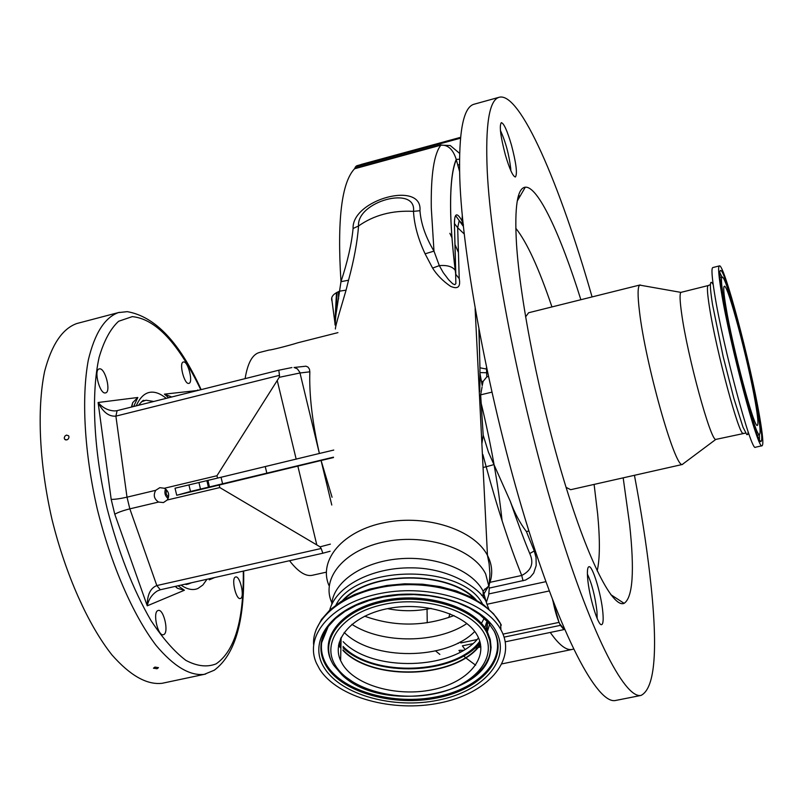 <?xml version="1.0" encoding="UTF-8"?>
<svg xmlns="http://www.w3.org/2000/svg" width="803" height="803" viewBox="0 0 803 803"><rect width="100%" height="100%" fill="white"/><g stroke="black" fill="none" stroke-linecap="round" stroke-linejoin="round"><path stroke-width="1.2" d="M463.451 224.76L459.226 220.644L457.68 227.721L459.226 278.641C460.751 286.982 457.851 289.532 450.533 286.3C442.865 281.02 436.892 274.947 432.596 268.092L425.098 253.818C418.122 238.993 414.248 224.84 413.485 211.36C416.787 184.941 356.582 201.382 358.55 225.974C357.385 241.673 354.053 259.75 348.542 280.207L340.984 281.692C347.579 261.648 351.614 243.921 353.079 228.494C351.754 199.626 422.79 180.193 419.959 210.697C420.943 223.595 425.62 237.066 433.981 251.128L439.311 265.622L443.266 272.639L448.636 279.755L452.711 283.77L454.779 284.694L455.873 283.62L454.428 223.465C454.508 212.966 457.037 212.102 462.016 220.875L462.94 222.29M459.577 171.471L456.224 159.416C453.123 149.438 448.014 144.681 440.887 145.152L354.545 168.781L355.458 166.944L460.49 138.186M425.098 253.818L433.981 251.128L431.291 208.007C430.809 174.763 434.011 153.805 440.887 145.152L450.232 145.504L459.607 153.363M456.224 159.426L459.497 159.215M510.838 170.708L510.768 168.931C509.122 154.788 505.679 141.96 500.42 130.457M519.661 196.886L518.698 194.968M474.463 104.119L473.83 104.29C463.231 107.461 458.543 132.124 459.778 178.296C462.317 257.602 489.74 402.976 525.403 519.692C561.066 636.689 597.442 704.331 615.409 700.507L616.132 700.357M505.338 154.838C509.584 169.162 512.936 176.55 515.406 176.981C517.534 173.88 516.209 163.22 511.441 145.002C507.225 130.658 503.852 123.21 501.313 122.658C499.185 125.7 500.53 136.42 505.338 154.838M602.872 612.699C601.407 594.632 592.504 565.141 588.93 566.717C587.495 567.179 587.073 570.993 587.645 578.18C588.99 596.217 598.105 626.4 601.618 624.644C603.103 624.132 603.515 620.147 602.872 612.699M592.072 296.929C560.012 184.56 519.953 90.97 498.984 97.314C489.188 100.255 485.273 124.786 487.23 170.919C490.984 250.175 519.039 395.969 554.241 513.258C589.442 630.807 624.413 698.991 641.005 695.428C655.368 688.301 658.309 648.061 649.858 574.687C646.305 544.053 641.165 510.919 634.44 475.306M580.86 299.72C560.454 234.235 537.88 185.965 525.303 187.189C517.353 188.012 514.412 206.793 516.48 243.54C520.073 301.446 540.158 402.323 564.459 482.061C588.77 562 612.91 608.343 624.122 603.334C632.804 597.542 634.641 571.254 629.632 524.479L623.178 477.845M515.797 228.253C526.838 242.064 538.893 268.292 551.952 306.927M594.11 484.41L597.663 514.081C600.082 539.897 599.931 558.848 597.191 570.933M566.085 487.361L570.702 489.7M641.426 285.406L640.031 284.965L528.615 312.748L525.594 316.894M640.031 284.965L639.72 285.105C637.632 286.661 637.552 295.414 639.469 311.363C645.371 363.357 674.992 468.199 682.309 464.435L683.704 463.391M743.267 433.229C739.673 437.966 716.075 350.53 709.461 307.188C707.282 293.346 706.861 286.139 708.196 285.557L680.894 292.382C679.569 293.747 679.84 300.944 681.697 313.973C687.488 356.291 710.816 441.489 715.814 439.412L745.656 433.078M719.378 265.913L712.793 267.56C711.277 268.212 711.86 276.834 714.54 293.436C722.78 346.013 751.488 453.143 755.462 447.241L762.077 445.745C763.643 444.762 762.76 434.744 759.437 415.693C750.353 362.484 723.824 262.551 719.378 265.913C717.932 266.556 718.585 275.168 721.325 291.77C729.776 344.336 758.353 451.597 762.077 445.745M722.339 295.072C730.61 346.454 758.554 450.493 761.284 441.078C762.408 439.141 761.495 429.705 758.544 412.782C750.112 363.438 725.691 270.812 720.763 270.45C719.036 269.969 719.558 278.179 722.339 295.072M757.189 408.376C749.089 360.748 725.029 270.782 721.907 277.386C720.943 278.832 721.606 286.39 723.874 300.051C731.101 344.798 755.171 435.888 759.176 434.363C760.903 434.594 760.23 425.931 757.189 408.376M755.372 402.484C757.891 417.008 758.554 424.636 757.359 425.359C754.418 429.665 732.497 347.378 725.892 306.616C723.724 293.557 723.202 286.761 724.326 286.249C727.699 283.429 748.386 361.33 755.372 402.484M597.151 618.451L596.97 611.525C595.133 596.258 591.952 583.801 587.405 574.135M552.916 600.654C554.793 610.25 557.071 617.989 559.731 623.871L563.686 628.588M552.584 599.801L559.029 622.385L560.424 625.346L563.927 629.602L564.499 629.221M528.896 531.004L526.397 531.566L534.156 550.647L536.033 557.503L536.183 565.543L533.694 573.051L530.231 577.216L525.614 580.027L489.298 588.087M489.539 582.436L521.719 575.47C531.476 570.451 534.156 563.144 529.759 553.548C524.66 541.443 518.156 523.998 510.246 501.213C514.522 512.856 519.902 522.974 526.397 531.566M460.561 137.514L356.903 165.719M356.321 166.06L355.458 166.944M462.538 223.244L462.267 215.334M491.858 392.155L480.646 394.855L483.185 435.146L488.445 452.209L510.246 501.213M427.045 609.136L427.236 622.767M435.617 650.952L439.853 654.415M458.513 643.333L457.971 643.103M448.777 617.547L449.931 613.763M486.447 367.342L486.799 376.878L488.395 376.487M479.913 371.899L479.963 367.814L486.357 369.019M480.164 372.592L486.367 372.743M482.222 385.641L481.469 381.375L483.105 381.415L482.222 385.641L480.204 374.77M483.105 381.415L486.799 376.878M480.646 394.855L482.081 386.905M483.185 435.146L481.88 443.868M458.935 650.43L460.32 652.076M463.773 655.88L465.459 657.577M465.69 657.808L475.627 665.205M338.535 291.619L338.555 298.907M348.542 280.207L346.073 290.144C342.62 302.279 335.102 326.309 335.393 328.989M336.045 314.354L337.13 292.272M335.965 604.99C356.1 564.248 462.066 563.586 482.613 604.077M342.339 600.744C369.199 570.521 449.078 570.03 476.229 599.921M487.23 619.796L487.461 621.392M487.562 622.546L486.929 631.028M480.565 644.448C457.329 678.495 372.913 682.028 342.951 650.41M340.894 648.272L338.525 645.451M474.884 599.148C447.412 570.632 370.876 571.114 343.674 599.951M338.615 644.929L340.904 647.74M342.961 649.918C372.562 681.857 457.69 678.284 480.475 643.936M486.608 630.445L487.11 622.455M486.919 620.699L486.688 619.274M501.614 631.088L500.921 629.803C485.875 601.407 430.318 583.851 381.515 593.246C332.522 602.28 303.705 635.093 316.432 663.178L319.674 669.27C337.682 697.646 392.838 712.622 439.723 702.976C486.799 693.742 516.871 660.929 501.614 631.088M477.675 636.117L477.554 635.876C466.553 614.586 425.259 601.447 388.943 608.373C352.487 615.008 330.776 639.529 340.613 660.618L342.65 664.442C355.709 685.652 397.043 697.064 432.144 689.757C467.406 682.771 489.348 658.109 477.675 636.117M387.478 608.654C402.032 611.505 416.556 611.404 431.07 608.343M487.461 620.026L487.461 621.402M487.19 624.634L486.076 629.562M479.792 641.236C455.813 674.671 372.662 677.702 343.042 646.395M340.984 644.257L339.247 642.229M486.568 622.285L484.851 627.685M478.528 637.873C453.334 670.254 372.251 672.472 343.142 641.677M341.084 639.549L340.462 638.837M335.212 323.85L334.931 322.926C335.263 330.174 335.212 317.225 336.447 311.474L340.984 281.692C337.069 220.122 341.596 182.472 354.575 168.74M346.073 290.144L339.84 291.128C333.094 293.788 330.495 297.17 332.061 301.266L331.759 297.592M432.596 268.092L439.311 265.622C447.12 264.98 452.43 266.546 455.221 270.32L455.803 274.666L455.221 270.32C452.721 249.562 451.226 231.184 450.724 215.174C450.011 188.293 451.838 169.714 456.224 159.416M459.226 278.641L455.803 274.365L454.428 223.465M479.963 367.814L478.899 329.511M479.702 391.663L479.953 372.401M336.467 292.623L334.931 322.926L332.061 301.266M298.023 342.73L297.702 342.811C289.823 345.37 269.979 350.389 269.326 349.988L259.449 352.487M245.106 378.635C247.635 363.147 252.363 354.444 259.299 352.527M291.921 367.553L278.792 370.213L117.097 410.644L115.893 416.125L127.004 497.167L155.722 490.322C153.132 495.08 154.076 498.984 158.562 502.056L163.421 502.578L167.225 500.008C169.824 495.25 168.881 491.336 164.384 488.264L216.961 475.737L217.533 478.106L319.383 453.474C312.267 421.976 309.085 394.755 309.838 371.819L309.446 369.149L307.991 367.081L305.963 366.198L302.882 366.529M305.963 366.198L294.049 367.483L297.381 368.868L299.85 372.371L319.383 453.474L333.747 450.061M309.838 371.819L300.021 372.983L279.243 377.32L279.494 375.332L115.893 416.125C108.957 416.747 103.025 412.2 98.107 402.494C102.744 407.954 108.385 410.765 115.04 410.935L117.017 410.664M117.057 410.654L278.792 370.213L279.494 375.332M131.833 406.96L132.696 402.654L137.835 397.495L133.629 406.509M105.344 392.938C99.682 394.243 93.439 369.761 99.221 368.908L99.532 368.858C105.243 367.804 111.346 392.015 105.594 392.888L105.344 392.938M188.725 383.402C184.238 384.496 178.738 362.625 183.345 362.012L183.566 361.972C188.083 361.089 193.483 382.74 188.896 383.372L188.725 383.402M240.589 598.426L240.308 598.526C235.972 600.032 231.033 578.331 235.43 577.056L235.66 576.976C239.997 575.5 244.925 596.96 240.589 598.426M163.732 634.581L163.34 634.711C157.86 636.518 152.429 612.227 157.93 610.561L158.261 610.451C163.722 608.674 169.162 632.664 163.732 634.581M162.858 683.142L162.196 683.283C146.969 685.1 130.227 675.644 111.958 654.927C88.069 624.814 65.625 574.737 51.984 519.36C39.277 463.773 36.818 408.968 44.627 371.357C51.633 344.668 62.353 328.728 76.767 323.539L77.309 323.398M157.037 668.748L153.463 668.206L154.899 667.082L158.472 667.654L157.037 668.748M66.8 439.954L64.652 439.261L64.23 437.936L64.872 436.139L66.458 435.085L68.606 435.778L69.018 437.093L68.375 438.89L66.8 439.954M197.618 390.509L197.699 389.967L197.749 390.479M178.065 585.778L184.379 590.255L147.25 605.823C147.17 594.872 150.362 588.117 156.826 585.558L160.309 589.773L157.318 590.958C151.968 594.421 148.605 599.379 147.25 605.823L114.779 514.221C117.971 512.374 122.979 510.588 129.835 508.851L158.562 502.056M160.47 589.723L322.836 553.227L321.17 548.499L156.826 585.558L129.835 508.851L127.004 497.167C120.109 498.703 114.839 499.446 111.195 499.386L98.107 402.494L137.835 397.495M210.376 578.511L209.232 579.836L209.754 578.652M168.62 397.756L164.424 394.153L171.752 396.973M184.379 590.255L177.413 588.298L175.245 586.411M164.384 488.264L159.817 487.672L155.722 490.322M165.528 488.957C164.173 492.731 165.037 495.913 168.098 498.492M166.382 489.7L166.151 493.905L168.469 497.418M313.642 462.167L280.789 469.976L313.642 462.167M321.17 548.499L320.046 546.843L330.384 544.133M167.225 500.008L219.811 487.572L320.046 546.843M279.243 377.32L216.961 475.737M333.496 457.158L190.512 491.476L188.916 484.912M217.533 478.106L175.024 488.214L176.73 495.27L190.512 491.476M312.407 575.259L312.196 575.309C305.632 576.624 298.084 571.756 289.532 560.715M333.476 457.569L321.09 460.5L332.061 497.258M176.73 495.27L321.09 460.5M219.239 485.203L219.811 487.572M265.261 466.633L266.787 472.957M445.263 141.519L447.793 140.786M362.043 164.203L360.035 164.866M459.577 171.461L456.305 159.747C451.888 169.915 450.041 188.414 450.764 215.254C451.256 231.254 452.751 249.623 455.251 270.37M354.705 168.449L441.008 144.831M713.194 284.613C709.701 278.37 709.471 285.005 712.512 304.528L723.182 356.693L733.852 398.358L742.976 427.106L746.77 434.614L747.774 434.493L748.155 431.823M722.118 277.226L719.789 272.598M720.552 277.186L719.9 276.905M757.61 435.698L758.062 435.146M759.447 439.592L759.447 434.413M481.619 595.475L482.874 595.204M488.897 593.909L545.859 581.673M487.321 588.509L484.781 589.061M529.759 553.548L535.129 550.436M494.056 464.566L486.166 466.774C497.499 508.5 509.353 544.735 521.719 575.47L523.054 580.81M487.05 604.247L549.252 590.958M460.28 641.898L460.822 642.952L477.032 639.559M559.029 622.385L502.999 634.119M464.977 649.376L462.377 645.843L472.746 643.675M504.093 637.12L560.424 625.346M457.81 165.338L459.487 164.394M573.543 649.055L571.957 649.476C566.175 650.52 558.948 644.839 550.266 632.443M419.959 210.697L413.485 211.36C392.255 210.245 373.947 215.114 358.55 225.974L353.079 228.494M464.194 233.944L457.68 227.721L454.468 223.555C454.558 218.215 455.02 215.676 455.843 215.917L463.371 226.436M483.065 467.487L486.166 466.774L482.874 454.548M328.919 585.387C318.068 559.992 343.042 530.572 384.998 522.522C426.805 514.141 474.392 529.829 487.461 555.385L487.993 556.419C492.42 565.623 492.871 574.858 489.358 584.102M331.89 602.852C320.417 578.27 344.628 549.372 385.872 541.553C426.955 533.403 473.67 549.021 485.685 574.035L489.298 588.037L488.706 594.963L486.578 601.748M331.739 604.508C332.944 582.446 361.822 562.11 398.459 558.858C435.045 555.425 472.154 569.879 483.065 591.048L486.779 603.665M484.56 617.336L484.249 618.079M483.938 618.772L481.429 623.369M474.734 631.479C446.829 660.508 372.472 661.03 344.166 632.403M466.924 623.509C437.053 643.685 382.007 644.066 351.865 624.322M501.333 625.176L500.65 623.881C486.668 597.733 438.538 580.238 392.326 585.658C346.043 590.847 311.845 617.487 313.612 644.608M496.525 632.162C482.733 603.846 426.634 586.642 379.126 597.271C331.388 607.49 306.907 641.557 324.532 668.247C341.476 695.117 393.721 709.36 438.127 700.196C482.723 691.433 511.049 660.327 496.525 632.162M494.337 631.419L488.284 622.566L479.612 614.486L469.414 608.012L457.379 602.601L443.848 598.456L429.244 595.746L413.997 594.571L398.609 594.973L383.553 596.96L369.3 600.453L356.291 605.332L344.899 611.434L335.473 618.551L328.276 626.45L323.479 634.852L321.17 643.474C320.146 651.504 321.963 659.233 326.61 666.641C343.092 692.879 394.092 706.811 437.434 697.857C480.957 689.285 508.54 658.892 494.337 631.419M332.342 621.612C325.978 628.478 322.254 635.765 321.17 643.474L321.692 642.581C320.668 650.571 322.465 658.249 327.082 665.627C343.463 691.724 394.183 705.586 437.264 696.683C480.545 688.151 507.948 657.918 493.825 630.586M327.494 627.544L321.692 642.581L328.146 626.691M341.616 674.149L355.117 683.473M464.515 682.711C481.268 673.205 490.121 661.421 491.075 647.369L490.282 639.579L487.421 631.941C475.075 607.028 426.433 591.701 384.326 600.353C342.048 608.664 318.49 637.953 331.92 662.063M333.787 665.356L341.998 674.911C381.606 714.299 490.894 695.619 490.623 648.302L489.84 640.553L486.989 632.965C474.523 607.771 424.707 592.584 382.519 601.989C340.121 611.033 318.098 641.276 333.657 665.165M481.76 669.551C487.371 662.907 490.322 655.82 490.623 648.302L489.79 655.559L486.016 663.589M484.902 634.601C472.736 610.119 424.295 595.374 383.272 604.508C342.048 613.281 320.568 642.661 335.684 665.908C350.218 689.295 395.759 701.812 434.453 693.782C473.308 686.103 497.689 658.952 484.902 634.601M449.881 233.302L452.009 237.869M454.98 244.483L458.433 252.493M502.076 520.705C498.061 483.316 491.034 443.949 481.007 402.594M488.555 586.009L484.219 593.437M454.016 615.56C424.305 626.671 394.514 626.882 364.642 616.192M200.78 389.716C178.437 343.212 155.601 318.851 132.274 316.623L118.603 321.28C110.473 328.758 103.968 340.793 99.1 357.395C90.95 394.042 93.65 450.714 107.09 508.389C118.473 552.303 133.087 589.653 150.924 620.448C162.728 638.355 174.371 651.665 185.884 660.377C197.006 666.259 207.074 667.434 216.087 663.88C234.787 651.022 243.851 620.097 243.289 571.114M114.779 514.221L111.195 499.386M214.702 577.538L209.232 579.836M209.463 486.979L207.937 480.385M164.424 394.153L197.859 390.449M207.013 579.274L202.848 585.036L197.899 588.499C192.911 590.596 187.29 589.472 181.036 585.106M136.259 405.846C139.883 397.515 144.63 392.968 150.522 392.225C155.421 391.703 160.66 393.741 166.231 398.358M206.893 480.636L208.429 487.23M153.785 401.47L145.995 400.225L141.388 401.811M184.78 584.313L188.153 584.062L191.626 582.727M205.638 674.038L204.233 674.359C189.759 676.006 173.699 666.329 156.033 645.341C132.897 614.857 110.864 564.338 97.173 508.63C84.355 452.701 81.334 397.706 88.3 360.105C94.654 333.436 104.661 317.607 118.332 312.608L119.466 312.327M200.479 489.107L198.953 482.523M221.056 477.263L222.592 483.878M277.356 380.993L296.187 459.206M321.07 460.5L331.78 505.027M297.893 466.302L316.693 544.444M448.084 140.746L361.36 164.384M615.409 700.507L641.005 695.428M517.242 201.051L525.303 187.189M570.632 489.71L682.64 464.415M715.814 439.412L682.309 464.435M708.196 285.557L710.394 284.623M720.04 270.982L720.763 270.45M721.907 277.386L719.91 277.095M759.176 434.363L757.53 435.517M760.401 440.937L761.284 441.078M680.894 292.382L639.72 285.105M610.752 594.621L624.122 603.334M473.83 104.29L498.984 97.314M564.188 628.488L563.626 628.598M474.794 648.172L477.474 647.62M478.076 647.489L480.887 646.907M505.258 641.828L563.927 629.602M356.853 165.739L460.581 137.323M463.12 224.017L462.026 220.915L462.277 215.455M459.808 650.249L463.431 650.32M479.1 330.585L479.973 370.705M479.712 391.713L480.194 374.088M571.957 649.476L502.036 663.86M475.115 308.583L487.461 555.385L489.117 563.756L489.9 573.754L489.147 585.718L483.065 591.048L483.336 597.763M488.846 609.086L486.698 603.485C483.958 591.128 451.828 567.621 411.116 567.851C371.689 567.45 335.935 586.18 329.672 610.18M500.921 629.803L500.65 623.881L493.574 613.833L483.577 604.779L470.99 597.061L456.265 590.928L439.903 586.591L422.478 584.193L404.592 583.811L386.895 585.457L370.022 589.061L354.565 594.491L341.054 601.537L329.923 609.939L321.521 619.414L316.101 629.652M341.134 637.391L340.613 660.618M489.9 622.596L489.669 624.072M489.649 624.212L487.331 631.76M480.224 642.801C453.996 674.841 375.131 678.194 343.011 647.85M340.944 645.903L338.866 643.705M337.933 332.633L297.702 342.811M144.57 400.506L143.516 400.597C143.777 399.603 142.101 401.159 138.487 405.294M184.68 584.293L188.153 584.062M201.141 389.626C179.752 342.49 155.13 316.502 127.265 311.654L118.332 312.608L76.767 323.539M162.196 683.283L204.233 674.359L214.281 670.214C234.827 654.836 244.614 621.773 243.66 571.033M65.635 439.934L64.652 439.261M144.54 400.506L142.512 401.018M188.113 584.062L186.145 584.514M132.696 402.654L131.632 406.378M175.546 586.341L177.423 588.298M322.826 553.227L330.133 551.249M326.329 572.168L312.196 575.309"/></g></svg>
